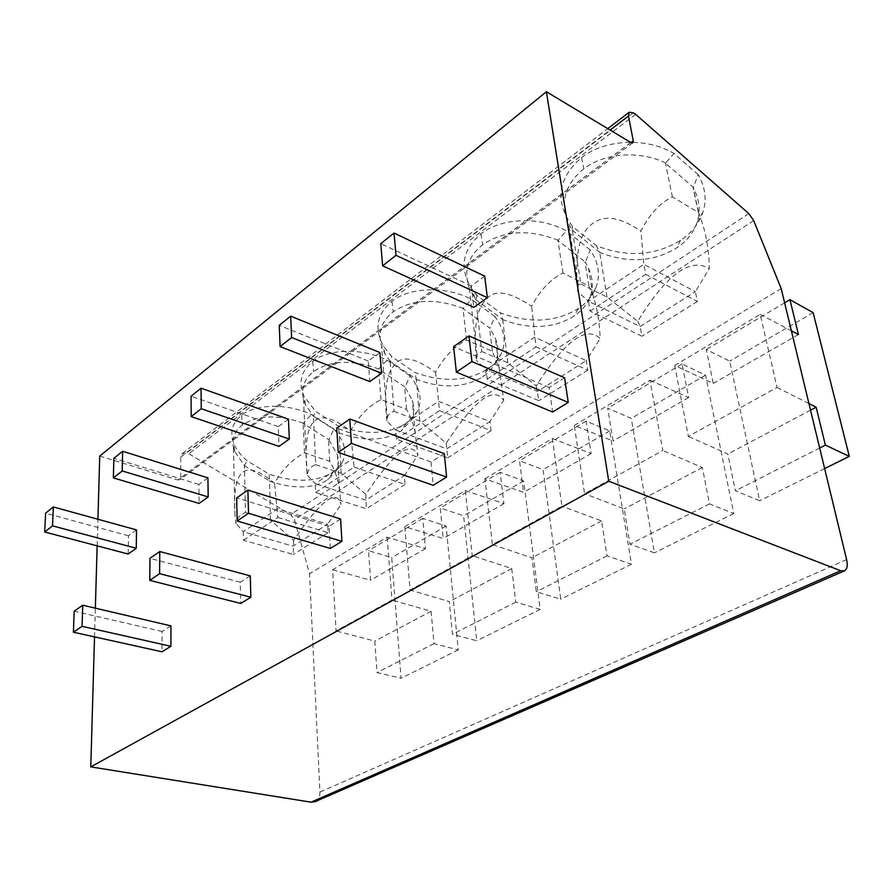 <?xml version="1.0" encoding="UTF-8"?>
<svg xmlns="http://www.w3.org/2000/svg" width="894" height="894" viewBox="0 0 894 894"><rect width="100%" height="100%" fill="white"/><g stroke="black" fill="none" stroke-linecap="round" stroke-linejoin="round"><path stroke-width="0.67" stroke-dasharray="4.47 3.35" d="M99.748 456.085L177.828 479.977L179.917 479.709L180.744 477.877L180.722 457.057L182.287 453.515L186.477 453.012L188.757 453.739L290.628 514.598L294.461 519.693L309.547 573.747L319.929 792.118C319.996 796.822 318.365 800.018 315.046 801.694M94.529 636.874L95.356 608.155M97.155 545.854L97.927 519.258M136.525 529.918L128.49 535.774L128.166 554.023M170.944 625.889L162.06 631.477L161.959 651.782M207.944 477.865L198.926 484.436L199.083 503.423M250.286 575.881L240.229 582.217L240.709 603.45M288.46 419.185L278.257 426.617L279.017 446.374M340.58 518.967L329.093 526.208L330.322 548.447M379.905 352.538L368.283 361.008L369.814 381.582M444.273 453.604L431.02 461.952L433.244 485.297M484.693 276.157L471.317 285.912L473.842 307.335M564.583 377.771L549.139 387.504L552.637 412.011M781.2 288.617L309.547 573.747M387.169 537.205L391.974 600.03L336.032 630.907L332.613 569.791L387.169 537.205L425.477 548.67L422.75 518.397L446.106 526.018L458.276 649.916L434.015 643.635L431.098 611.261L391.974 600.03M404.803 526.678L465.305 490.538L472.244 555.71L410.067 590.04L404.803 526.678L443.189 538.49L440.239 507.982L463.64 515.827L476.759 640.763L452.453 634.282L449.291 601.617L410.067 590.04M484.906 478.826L552.369 438.529L561.935 506.205L492.415 544.58L484.906 478.826L523.571 492.348L519.526 460.756L543.071 469.652L560.739 599.203L536.299 591.75L531.952 557.811L492.415 544.58M574.294 425.432L649.983 380.218L662.8 450.52L584.564 493.712L574.294 425.432L613.049 440.966L607.674 408.245L631.242 418.381L654.43 552.827L630.002 544.222L624.202 508.921L584.564 493.712M674.668 365.467L760.213 314.375L777.065 387.448L688.358 436.417L674.668 365.467L713.256 383.425L706.26 349.52L729.694 361.142L759.643 500.752L735.404 490.761L727.828 454.007L688.358 436.417M635.656 114.343L188.757 453.739M333.797 428.964L311.358 414.548C286.672 402.971 255.773 403.954 241.671 415.229C232.351 422.683 229.657 431.97 233.602 443.089C236.061 449.369 240.575 455.269 247.157 460.779L269.094 474.133C294.919 482.838 316.219 482.224 333.004 472.278L341.731 463.315C347.576 452.811 344.939 441.368 333.797 428.964L328.947 439.814L303.111 423.354L311.358 414.548M409.933 375.815L386.99 360.103C361.444 347.509 328.422 348.828 312.71 361.377C301.01 370.865 298.127 382.52 304.038 396.344L315.671 411.452L338.144 425.935C364.998 435.3 387.672 434.473 406.178 423.443L416.995 411.944C422.795 400.68 420.437 388.644 409.933 375.815L405.06 387.091L378.62 369.144L386.99 360.103M494.885 316.521L471.462 299.278C445.011 285.51 409.586 287.253 391.963 301.289C377.078 313.638 374.117 328.411 383.09 345.62L391.796 356.639L414.771 372.44C442.731 382.565 466.981 381.481 487.487 369.188C493.644 365.065 498.17 360.036 501.076 354.091C506.619 342.134 504.551 329.607 494.885 316.521L490.001 328.254L463.003 308.553L471.462 299.278M590.275 249.929L566.427 230.898C539.048 215.756 500.841 218.024 480.95 233.826C461.74 250.242 458.968 269.072 472.635 290.315L476.848 295.4L500.294 312.744C529.46 323.74 555.487 322.343 578.362 308.553C586.486 303.1 592.264 296.327 595.672 288.214C600.645 275.754 598.846 262.992 590.275 249.929L585.425 262.154L557.923 240.408L566.427 230.898M698.158 174.609L673.975 153.455C645.647 136.681 604.199 139.598 581.569 157.545C557.599 178.487 554.582 201.485 572.506 226.517L596.376 245.671C626.839 257.684 654.911 255.907 680.591 240.33C691.598 232.932 699.052 223.567 702.919 212.213C706.919 199.697 705.332 187.159 698.158 174.609L693.386 187.371L665.482 163.189L673.975 153.455M303.446 423.253C278.023 414.313 257.64 414.917 242.285 425.063C234.664 430.986 231.736 438.451 233.49 447.447L234.686 451.425L244.464 465.595L247.157 460.779M245.425 512.564L270.457 520.073L293.601 540.322C321.102 500.081 336.904 488.146 341.005 504.518L339.642 490.94C338.357 480.134 335.06 470.278 329.73 461.371L304.519 452.8C292.416 459.17 282.415 469.339 274.525 483.285C242.52 456.175 232.418 472.635 234.932 515.223L235.949 523.426C237.022 518.151 240.173 514.531 245.425 512.564L244.464 465.595M304.519 452.8L303.111 423.354M293.601 540.322L293.299 554.459L243.47 540.222L243.257 531.729L292.941 546.145L327.651 524.197L277.565 508.831L243.257 531.729L235.949 523.426M243.47 540.222L277.878 517.47L274.525 483.285M244.241 465.606L269.563 480.95L269.094 474.133M270.457 520.073L269.563 480.95M269.116 480.983C292.83 489.264 312.33 488.884 327.617 479.877L335.552 471.719C338.446 466.757 339.083 461.181 337.474 455.001L328.947 439.814M329.73 461.371L328.5 439.837M277.878 517.47L328.109 532.668L327.651 524.197L341.005 504.518M328.109 532.668L293.299 554.459M378.967 369.043C352.415 359.399 330.624 360.237 313.615 371.546C304.217 378.922 300.842 388.152 303.479 399.227L305.469 404.68L313.403 416.101L315.671 411.452M315.705 464.679L341.15 473.217L365.836 494.348C393.785 452.621 411.139 439.591 417.889 455.269L415.252 433.333C413.732 424.717 410.838 416.727 406.558 409.385L380.989 399.596C368.697 405.999 358.516 416.47 350.459 431.009C314.051 402.691 302.306 421.622 307.1 473.876L307.257 475.083C307.871 469.875 310.687 466.411 315.705 464.679L313.403 416.101M380.989 399.596L378.62 369.144M365.836 494.348L366.317 508.753L315.694 492.482L315.236 483.676L365.713 500.126L404.311 475.709L353.499 458.13L315.236 483.676L307.257 475.083M315.694 492.482L354.091 467.093L350.459 431.009M313.191 416.112L339.128 432.763L338.144 425.935M341.15 473.217L339.128 432.763M338.681 432.785C363.377 441.67 384.152 441.111 401.015 431.098L410.86 420.627C414.123 414.537 414.592 407.787 412.29 400.389L405.06 387.091M406.558 409.385L404.613 387.113M354.091 467.093L405.049 484.492L404.311 475.709L417.889 455.269M405.049 484.492L366.317 508.753M463.349 308.464C435.568 298.015 412.19 299.132 393.226 311.816C381.514 321.114 377.626 332.624 381.559 346.336L384.923 353.868L390.063 361.075L391.796 356.639M394.019 411.329L419.789 421.096L446.229 443.189C474.546 399.875 493.712 385.582 503.713 400.311L499.198 368.451L492.393 351.297L466.567 340.078C454.118 346.447 443.782 357.231 435.579 372.418C415.162 357.455 401.462 355.041 394.477 365.177C386.309 372.988 383.783 391.628 386.901 421.108L387.303 418.291C387.907 414.704 390.142 412.38 394.019 411.329L390.063 361.075M466.567 340.078L463.003 308.553M446.229 443.189L447.671 457.806L396.4 439.122L395.651 429.992L446.765 448.855L489.957 421.543L438.585 401.317L395.651 429.992L386.901 421.108M396.4 439.122L439.524 410.625L435.579 372.418M389.862 361.064L416.38 379.246L414.771 372.44M419.789 421.096L416.38 379.246M415.933 379.257C441.692 388.834 463.93 388.03 482.637 376.866C488.247 373.133 492.37 368.54 495.019 363.109C498.606 355.577 498.751 347.431 495.488 338.647L490.001 328.254M492.393 351.297L489.554 328.243M439.524 410.625L491.041 430.662L489.957 421.543L503.713 400.311M491.041 430.662L447.671 457.806M558.281 240.318C529.147 228.931 503.948 230.395 482.659 244.721C467.875 256.634 463.405 271.083 469.249 288.069L475.798 299.524L476.848 295.4M481.788 351.532L507.803 362.763L536.255 385.895C564.829 340.916 586.129 325.125 600.142 338.547C599.718 323.237 597.337 308.81 592.979 295.243L588.911 285.968L562.974 273.016C550.413 279.319 539.965 290.416 531.651 306.296C508.954 291.042 493.633 288.997 485.677 300.172C476.424 308.877 473.328 328.97 476.401 360.427L477.05 354.907L481.788 351.532L475.798 299.524M562.974 273.016L557.923 240.408M536.255 385.895L538.903 400.691L487.196 379.112L486.068 369.624L537.618 391.404L586.263 360.64L534.601 337.217L486.068 369.624L476.401 360.427M487.196 379.112L535.953 346.883L531.651 306.296M475.608 299.501L502.685 319.471L500.294 312.744M507.803 362.763L502.685 319.471M502.249 319.46C529.159 329.83 553.051 328.746 573.937 316.208C581.346 311.257 586.62 305.077 589.738 297.646C593.504 288.36 593.091 278.593 588.52 268.345L585.425 262.154M588.911 285.968L584.989 262.121M535.953 346.883L587.76 370.105L586.263 360.64L600.142 338.547M587.76 370.105L538.903 400.691M665.84 163.11C639.266 149.89 603.886 153.22 583.849 168.81C564.986 184.287 559.856 202.502 568.461 223.466L572.339 230.227L572.506 226.517M580.865 284.035L606.97 297.043L637.746 321.304C666.399 274.57 690.246 257.014 709.277 268.658C709.098 248.532 705.522 229.847 698.56 212.582L672.4 196.903C659.817 203.05 649.335 214.437 640.931 231.065C614.1 213.141 599.65 216.493 589.112 226.439C578.541 236.239 574.753 258.008 577.736 291.746L578.295 284.784L580.865 284.035L572.339 230.227M672.4 196.903L665.482 163.189M637.746 321.304L640.149 326.567L641.903 336.211L590.085 311.101L588.476 301.244L640.149 326.567L695.353 291.656L643.792 264.322L588.476 301.244L577.736 291.746M590.085 311.101L645.68 274.346L643.792 264.322L640.931 231.065M572.16 230.183L599.729 252.253L596.376 245.671M606.97 297.043L599.729 252.253M599.293 252.209C627.454 263.518 653.268 262.076 676.747 247.895C686.793 241.179 693.599 232.608 697.152 222.193C700.784 210.839 699.477 199.362 693.23 187.774L693.386 187.371M698.259 211.967L692.962 187.304M645.68 274.346L697.376 301.468L695.353 291.656L709.277 268.658M697.376 301.468L641.903 336.211M332.613 569.791L370.585 580.184L368.551 550.693L391.728 557.632L401.071 678.233L376.989 672.556L374.809 641.099L336.032 630.907M425.477 548.67L370.585 580.184M431.098 611.261L374.809 641.099M434.015 643.635L376.989 672.556M458.276 649.916L401.071 678.233M446.106 526.018L391.728 557.632M422.75 518.397L368.551 550.693M465.305 490.538L503.914 503.624L500.148 472.3L523.672 480.927L540.188 609.373L515.771 602.165L511.726 568.539L472.244 555.71M503.914 503.624L443.189 538.49M511.726 568.539L449.291 601.617M515.771 602.165L452.453 634.282M540.188 609.373L476.759 640.763M523.672 480.927L463.64 515.827M500.148 472.3L440.239 507.982M552.369 438.529L591.124 453.56L586.084 421.108L609.663 430.93L631.455 564.203L607.004 555.889L601.573 520.923L561.935 506.205M591.124 453.56L523.571 492.348M601.573 520.923L531.952 557.811M607.004 555.889L536.299 591.75M631.455 564.203L560.739 599.203M609.663 430.93L543.071 469.652M586.084 421.108L519.526 460.756M649.983 380.218L688.648 397.562L682.055 363.936L705.545 375.189L733.773 513.558L709.467 503.914L702.338 467.517L662.8 450.52M688.648 397.562L613.049 440.966M702.338 467.517L624.202 508.921M709.467 503.914L630.002 544.222M733.773 513.558L654.43 552.827M705.545 375.189L631.242 418.381M682.055 363.936L607.674 408.245M760.213 314.375L791.38 330.802M808.947 403.563L777.065 387.448M798.431 334.524L713.256 383.425M810.534 410.178L727.828 454.007M819.675 448.017L735.404 490.761M824.637 468.579L759.643 500.752M813.127 312.643L729.694 361.142M784.63 302.831L706.26 349.52M128.49 535.774L45.605 513.201M162.06 631.477L74.168 611.194M198.926 484.436L113.851 458.32M240.229 582.217L149.968 558.348M278.257 426.617L191.093 396.221M329.093 526.208L236.653 497.913M368.283 361.008L279.241 325.338M431.02 461.952L336.747 428.137M471.317 285.912L380.777 243.682M549.139 387.504L453.616 346.648M633.243 112.845L186.477 453.012M180.722 457.057L610.054 130.032M630.907 142.571L180.744 477.877M630.829 142.526L177.828 479.977M846.607 559.622L319.929 792.118M753.698 220.617L294.461 519.693M748.826 213.61L290.628 514.598M241.671 415.229L242.285 425.063M333.004 472.278L327.617 479.877M312.71 361.377L313.615 371.546M406.178 423.443L401.015 431.098M391.963 301.289L393.226 311.816M487.487 369.188L482.637 376.866M480.95 233.826L482.659 244.721M578.362 308.553L573.937 316.208M581.569 157.545L583.849 168.81M680.591 240.33L676.747 247.895M182.287 453.515L607.741 128.647M632.851 142.794L179.917 479.709M234.686 451.425L233.602 443.089M234.932 515.223L233.49 447.447M335.552 471.719L341.731 463.315M339.642 490.94L337.474 455.001M305.469 404.68L304.038 396.344M307.1 473.876L303.479 399.227M410.86 420.627L416.995 411.944M415.252 433.333L412.29 400.389M384.923 353.868L383.09 345.62M387.303 418.291L381.559 346.336M495.03 363.109L501.076 354.091M499.198 368.451L495.488 338.647M474.926 298.361L472.635 290.315M477.05 354.907L469.249 288.069M589.738 297.646L595.672 288.214M592.979 295.243L588.52 268.345M578.306 284.784L568.461 223.466M697.152 222.193L702.919 212.213M698.56 212.582L693.23 187.774"/><path stroke-width="1.34" d="M546.379 91.724L608.747 481.229L840.673 570.741L844.417 570.875C847.177 569.344 847.903 565.6 846.607 559.622L781.2 288.617L753.698 220.617L748.826 213.61L635.656 114.343L633.243 112.845L629.197 112.264L628.46 116.019L633.254 140.816L632.851 142.794L630.829 142.526L546.379 91.724L99.748 456.085L97.927 519.258M608.747 481.229L90.775 766.884L94.529 636.874M95.356 608.155L97.155 545.854M44.7 532.008L128.166 554.023L136.257 548.257L136.525 529.918L53.372 506.954L45.605 513.201L44.7 532.008L52.511 525.862L53.372 506.954M73.409 632.203L161.959 651.782L170.899 646.295L170.944 625.889L82.762 605.204L74.168 611.194L73.409 632.203L82.058 626.336L82.762 605.204M113.382 477.91L199.083 503.423L208.168 496.941L207.944 477.865L122.612 451.28L113.851 458.32L113.382 477.91L122.21 470.959L122.612 451.28M149.756 580.362L240.709 603.45L250.845 597.226L250.286 575.881L159.758 551.531L149.968 558.348L149.756 580.362L159.613 573.669L159.758 551.531M191.204 416.615L279.017 446.374L289.298 439.043L288.46 419.185L201.049 388.208L191.093 396.221L191.204 416.615L201.239 408.714L201.049 388.208M237.156 521.001L330.322 548.447L341.921 541.339L340.58 518.967L247.895 490.08L236.653 497.913L237.156 521.001L248.51 513.301L247.895 490.08M280.09 346.593L369.814 381.582L381.537 373.211L379.905 352.538L290.662 316.152L279.241 325.338L280.09 346.593L291.623 337.519L290.662 316.152M338.211 452.386L433.244 485.297L446.62 477.072L444.273 453.604L349.8 419.029L336.747 428.137L338.211 452.386L351.409 443.424L349.8 419.029M382.621 265.842L473.842 307.335L487.353 297.691L484.693 276.157L394.008 233.043L380.777 243.682L382.621 265.842L395.986 255.315L394.008 233.043M456.365 372.15L552.637 412.011L568.26 402.423L564.583 377.771L468.97 335.943L453.616 346.648L456.365 372.15L471.909 361.601L468.97 335.943M844.417 570.875L315.046 801.694L311.023 802.175L90.775 766.884M791.38 330.802L798.431 334.524L789.938 299.669L813.127 312.643L849.3 456.376L825.385 445.123L816.144 407.206L808.947 403.563M816.144 407.206L810.534 410.178M825.385 445.123L819.675 448.017M849.3 456.376L824.637 468.579M789.938 299.669L784.63 302.831M136.257 548.257L52.511 525.862M170.899 646.295L82.058 626.336M208.168 496.941L122.21 470.959M250.845 597.226L159.613 573.669M289.298 439.043L201.239 408.714M341.921 541.339L248.51 513.301M381.537 373.211L291.623 337.519M446.62 477.072L351.409 443.424M487.353 297.691L395.986 255.315M568.26 402.423L471.909 361.601M610.054 130.032L628.46 116.019M633.254 140.816L630.907 142.571M840.673 570.741L311.023 802.175M607.741 128.647L629.197 112.264"/></g></svg>
